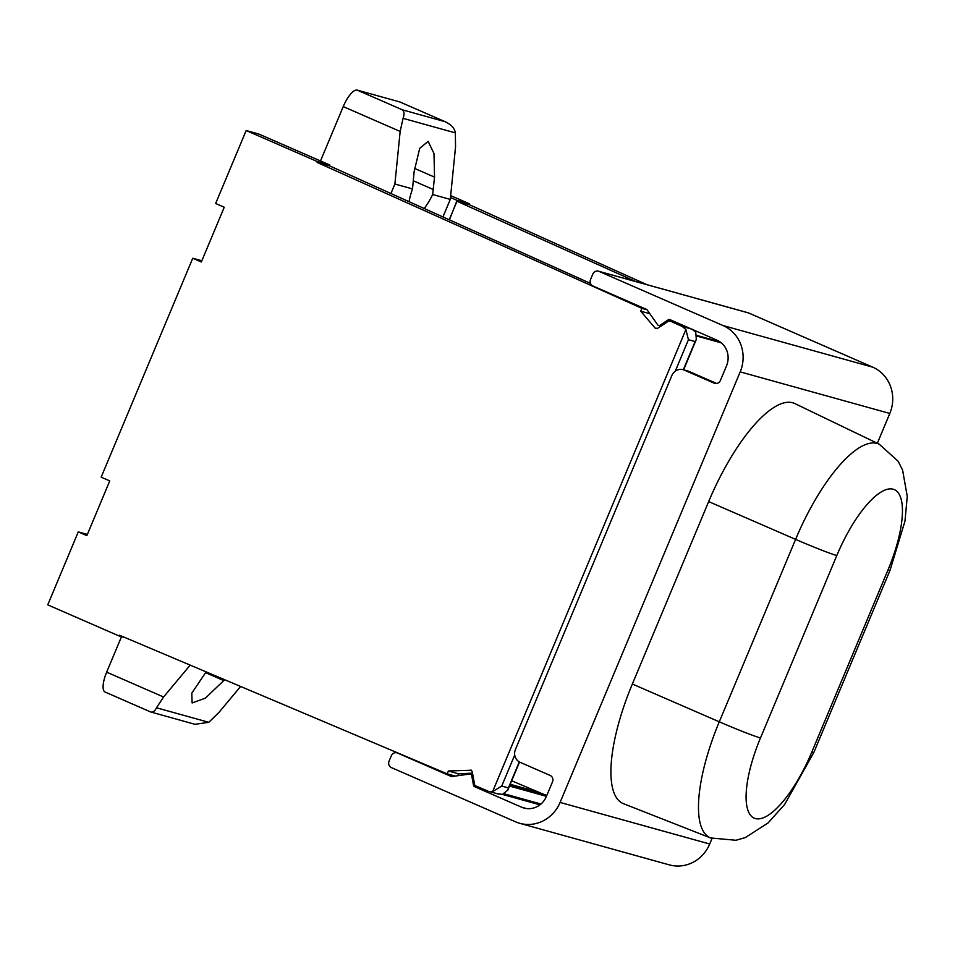 <?xml version="1.0" encoding="UTF-8"?>
<svg xmlns="http://www.w3.org/2000/svg" width="955" height="955" viewBox="0 0 955 955"><rect width="100%" height="100%" fill="white"/><g stroke="black" fill="none" stroke-linecap="round" stroke-linejoin="round"><path stroke-width="1.43" d="M432.651 194.522L450.283 199.416L455.547 146.843L455.344 132.876C454.652 128.233 451.214 124.496 445.03 121.679L402.377 109.825C404.275 111.46 404.514 114.302 403.07 118.348L400.157 131.444L394.893 184.029L412.524 188.923L414.148 171.458L419.723 148.335L428.115 141.376L434 153.588L434.525 177.117L432.651 194.522A31.67 10.481 -66.4 0 1 424.163 208.512M445.889 122.037L399.894 101.97A19.792 6.554 -66.4 0 1 400.181 102.078L445.889 122.037M399.894 101.97L357.23 90.116A19.792 6.554 -66.4 0 0 343.239 106.59L320.498 160.965M201.851 260.763L192.755 258.232L201.338 261.98L224.234 207.247L215.639 203.499L246.175 130.525L258.901 134.07L329.726 164.988L329.63 165.919M409.098 201.72A31.67 10.481 -66.4 0 1 412.524 188.923M590.465 283.42L329.642 165.895M329.403 165.824L317.132 162.422L317.227 161.514L329.726 164.988M646.774 284.626L469.466 204.752L469.562 203.857L457.051 200.383L449.435 219.889M469.466 204.752L457.194 201.338L635.672 281.534M450.283 199.416L443.741 215.042A9.896 3.271 -66.4 0 0 443.013 217M450.474 197.506L457.051 200.383M456.968 201.278L449.22 219.793M450.665 195.596L469.562 203.857M246.175 130.525L317.227 161.514M657.076 328.639L655.118 328.09L640.733 311.187L641.915 308.346L317.132 162.422M692.077 329.189L695.765 332.28L696.314 339.455L695.121 341.568L688.436 339.705L685.893 329.535L682.18 326.443L670.171 321.047L668.416 321.202L657.506 328.413L655.118 328.09L656.025 328.675M678.504 323.363L669.909 320.952M519.544 762.042L507.797 790.107L508.418 787.911L501.721 786.061L492.601 791.635L488.924 791.42M487.838 791.038L474.802 785.523L472.176 771.473L470.899 770.005M192.755 258.232L101.17 477.154L109.753 480.902L86.869 535.636L78.274 531.887L47.75 604.861L118.802 635.851L119.375 635.171L447.191 773.848L448.384 771.007L471.376 770.231M394.893 184.029L390.917 193.531M544.41 794.644L511.689 780.796M457.743 775.723L458.543 773.837L472.486 773.12M498.725 794.13L488.996 791.432M497.734 793.784L502.473 794.381L507.797 790.107M647.06 309.778L641.915 308.346M649.842 313.718L640.733 311.187M458.543 773.837L448.384 771.007M455.249 776.081L447.191 773.848M118.802 635.851L125.212 637.642M190.176 665.122L163.58 697.007L156.501 707.786C154.758 711.368 152.764 712.728 150.532 711.869M224.676 679.709L205.385 698.129L192.134 702.952L191.788 693.163L206.125 671.866M240.612 686.454L218.97 712.394L208.775 722.314L156.501 707.786M87.371 534.418L78.274 531.887M121.524 636.615L106.662 672.153L163.58 697.007M105.36 692.148A19.792 6.554 -66.4 0 1 105.11 692.065A19.792 6.554 -66.4 0 1 106.662 672.153M150.735 711.976L194.951 724.308L208.775 722.314M515.425 749.484L671.878 375.482A9.896 9.335 105.5 0 1 684.246 370.098L714.209 383.182A4.954 4.668 -74.5 0 0 720.392 380.496L726.504 365.896A19.792 18.658 -74.5 0 0 717.014 340.183L669.968 319.639A1.982 1.862 -74.5 0 0 668.237 319.806L660.108 325.201A1.982 1.862 -74.5 0 1 657.625 324.748L646.905 309.563L592.9 285.987A4.954 4.668 -74.5 0 1 590.524 279.552L592.816 274.085A4.954 4.668 -74.5 0 1 599 271.387L723.114 325.583A35.633 33.592 -74.5 0 1 740.197 371.877L560.096 802.427A35.633 33.592 -74.5 0 1 519.735 823.306A35.633 33.592 -74.5 0 1 515.545 821.813L391.431 767.617A4.954 4.668 -74.5 0 1 389.055 761.195L391.347 755.715A4.954 4.668 -74.5 0 1 397.531 753.029L451.548 776.606L469.681 774.028A1.982 1.862 -74.5 0 1 471.722 775.556L473.525 785.285A1.982 1.862 -74.5 0 0 474.599 786.681L521.645 807.214A19.792 18.658 -74.5 0 0 523.973 808.049A19.792 18.658 -74.5 0 0 546.391 796.446L552.503 781.859A4.954 4.668 -74.5 0 0 550.128 775.424L520.177 762.341A9.896 9.335 105.5 0 1 515.425 749.484M683.088 369.692L687.863 371.018A9.896 9.335 105.5 0 1 689.021 371.435L716.668 383.492M519.735 823.306L669.348 864.884A35.633 33.592 -74.5 0 0 709.696 844.005L712.012 838.478M877.335 443.275L889.809 413.455A35.633 33.592 -74.5 0 0 872.727 367.162L748.613 312.965A4.954 4.668 -74.5 0 0 748.028 312.763L598.415 271.184M632.353 684.031A118.766 39.298 113.6 0 0 623.472 803.68L710.663 837.965L735.935 840.269L745.33 837.583L768.059 822.947L784.616 804.492L813.803 752.528L890.12 570.087L904.982 521.096L907.25 496.361L902.594 470.051L898.178 461.277L879.257 444.206A115.304 38.152 113.6 0 0 795.599 539.372L719.294 721.813L632.353 684.031L708.67 501.59A118.766 39.298 113.6 0 1 794.835 403.571L879.257 444.206M455.344 132.876L403.07 118.348M434.525 177.117L414.506 168.378M433.284 189.52L413.217 180.758M492.601 791.635L685.893 329.535M343.239 106.59L400.157 131.444M402.377 109.825L357.23 90.116M691.468 329.021L682.18 326.443M688.436 339.705L675.28 371.161M508.418 787.911L519.293 761.899M683.338 369.752L695.121 341.568M514.721 754.987L501.721 786.061M223.888 680.64L205.492 672.607M526.396 808.539L521.645 807.214M539.945 804.838L502.378 794.393M483.146 789.057L474.599 786.681M540.948 804.026L504.312 793.844M475.626 785.87L473.525 785.285M546.451 796.315L509.493 786.049M473 775.902L471.722 775.556M538.907 792.316L510.209 784.341M472.63 773.896L470.266 773.24M398.844 753.388L397.531 753.029M709.696 844.005L560.096 802.427M889.809 413.455L740.197 371.877M872.727 367.162L723.114 325.583M748.613 312.965L599 271.387M719.998 341.842L696.947 335.444M661.708 325.643L660.108 325.201M674.039 321.417L668.237 319.806M760.478 737.976A79.695 26.37 113.6 0 0 755.381 818.554A79.695 26.37 113.6 0 0 811.738 752.23L888.054 569.789A79.695 26.37 113.6 0 0 893.152 489.211A79.695 26.37 113.6 0 0 836.795 555.547L760.478 737.976A35.633 1.576 -157.3 0 1 719.294 721.813A115.304 38.152 113.6 0 0 710.663 837.965M811.738 752.23A35.633 1.576 22.7 0 0 813.803 752.528M836.795 555.547A35.633 1.576 -157.3 0 1 795.599 539.372L708.67 501.59M888.054 569.789A35.633 1.576 22.7 0 0 890.12 570.087M714.209 383.182L715.39 383.516M684.246 370.098L689.021 371.435M678.372 323.303L669.992 320.976M150.794 712.012L105.11 692.065M546.869 795.324L509.91 785.058M472.785 774.732L470.409 774.075M538.596 792.184L510.233 784.294M472.618 773.848L470.397 773.228M398.533 753.256L396.946 752.815M721.371 342.893L696.995 336.112M661.003 326.109L658.616 325.452M696.314 339.455L683.601 369.836"/></g></svg>
